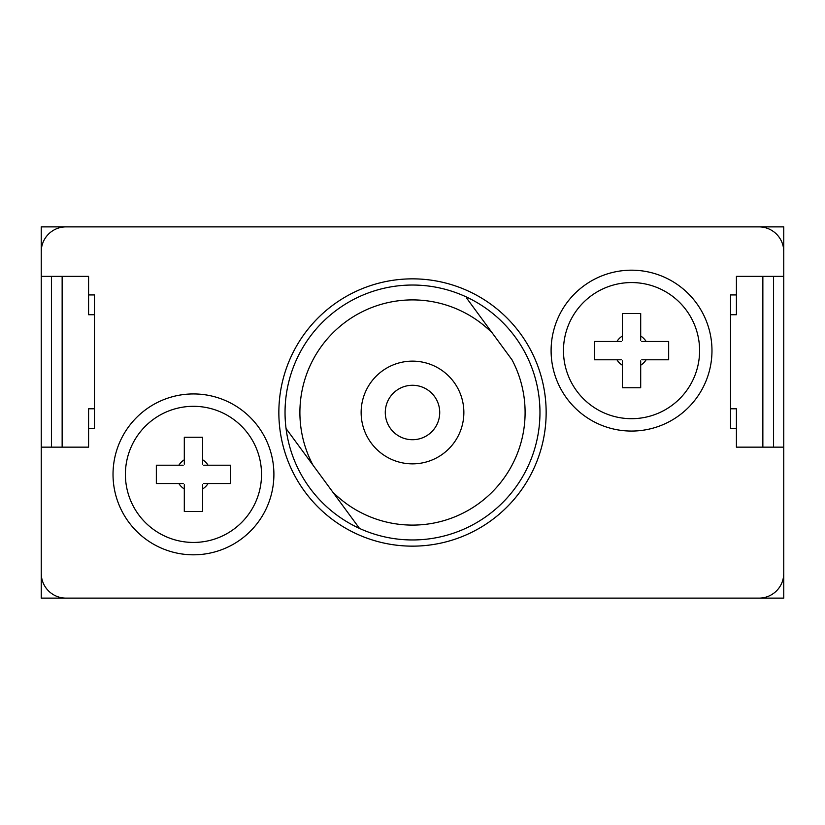 <?xml version="1.0" encoding="UTF-8"?>
<svg xmlns="http://www.w3.org/2000/svg" width="825" height="825" viewBox="0 0 825 825"><rect width="100%" height="100%" fill="white"/><g stroke="black" fill="none" stroke-linecap="round" stroke-linejoin="round"><path stroke-width="1.24" d="M273.9 474.375A80.438 80.438 0 0 0 193.463 393.938A80.438 80.438 0 0 0 113.025 474.375A80.438 80.438 0 0 0 193.463 554.812A80.438 80.438 0 0 0 273.9 474.375M546.15 412.5A133.65 133.65 0 0 0 412.5 278.85A133.65 133.65 0 0 0 278.85 412.5A133.65 133.65 0 0 0 412.5 546.15A133.65 133.65 0 0 0 546.15 412.5M711.975 350.625A80.438 80.438 0 0 0 631.538 270.188A80.438 80.438 0 0 0 551.1 350.625A80.438 80.438 0 0 0 631.538 431.062A80.438 80.438 0 0 0 711.975 350.625M51.428 447.15L51.428 276.375L62.143 276.375L62.143 447.15L41.25 447.15L41.25 573.375A24.75 24.75 0 0 0 66 598.125L759 598.125A24.75 24.75 0 0 0 783.75 573.375L783.75 251.625A24.75 24.75 0 0 0 759 226.875L66 226.875A24.75 24.75 0 0 0 41.25 251.625L41.25 276.375L41.25 226.875L783.75 226.875L783.75 276.375L773.572 276.375L773.572 447.15L762.857 447.15L762.857 276.375L736.416 276.375L736.416 314.738L730.538 314.738L730.538 294.938L736.416 294.938M51.428 276.375L41.25 276.375L41.25 598.125L783.75 598.125L783.75 447.15L773.572 447.15M62.143 447.15L88.584 447.15L88.584 408.787L94.462 408.787L88.584 408.787M88.584 294.938L94.462 294.938L94.462 314.738L88.584 314.738L88.584 276.375L62.143 276.375M88.584 314.738L94.462 314.738L94.462 428.588L88.584 428.588M762.857 276.375L773.572 276.375M736.416 314.738L730.538 314.738L730.538 408.787L736.416 408.787L730.538 408.787L730.538 428.588L736.416 428.588M736.416 408.787L736.416 447.15L762.857 447.15M631.538 418.688A68.062 68.062 0 0 0 699.6 350.625A68.062 68.062 0 0 0 631.538 282.562A68.062 68.062 0 0 0 563.475 350.625A68.062 68.062 0 0 0 631.538 418.688M621.266 359.782L594.413 359.782L594.413 341.468L621.266 341.468M641.809 359.782L668.663 359.782L668.663 341.468L641.809 341.468M640.695 340.354L640.695 313.5L622.38 313.5L622.38 340.354M622.38 360.896L622.38 387.75L640.695 387.75L640.695 360.896M616.935 359.782A17.242 17.242 0 0 0 622.38 365.228M622.38 336.022A17.242 17.242 0 0 0 616.935 341.468M646.14 341.468A17.242 17.242 0 0 0 640.695 336.022M640.695 365.228A17.242 17.242 0 0 0 646.14 359.782M193.463 542.438A68.062 68.062 0 0 0 261.525 474.375A68.062 68.062 0 0 0 193.463 406.312A68.062 68.062 0 0 0 125.4 474.375A68.062 68.062 0 0 0 193.463 542.438M183.191 483.532L156.338 483.532L156.338 465.218L183.191 465.218M203.734 483.532L230.588 483.532L230.588 465.218L203.734 465.218M202.62 464.104L202.62 437.25L184.305 437.25L184.305 464.104M184.305 484.646L184.305 511.5L202.62 511.5L202.62 484.646M178.86 483.532A17.242 17.242 0 0 0 184.305 488.978M184.305 459.772A17.242 17.242 0 0 0 178.86 465.218M208.065 465.218A17.242 17.242 0 0 0 202.62 459.772M202.62 488.978A17.242 17.242 0 0 0 208.065 483.532M387.121 402.652A27.225 27.225 0 0 1 422.348 387.121A27.225 27.225 0 0 1 437.879 422.348A27.225 27.225 0 0 1 402.652 437.879A27.225 27.225 0 0 1 387.121 402.652M431.083 364.619A51.356 51.356 0 0 1 460.381 431.083A51.356 51.356 0 0 1 393.917 460.381A51.356 51.356 0 0 1 364.619 393.917A51.356 51.356 0 0 1 431.083 364.619M359.494 528.413A127.462 127.462 0 0 1 336.992 309.808A127.462 127.462 0 0 1 538.952 396.464A127.462 127.462 0 0 1 359.494 528.413L312.912 465.063A112.612 112.612 0 0 1 492.37 333.114L466.713 298.227M492.37 333.114L512.088 359.937A112.612 112.612 0 0 1 332.63 491.886M286.048 428.536L312.912 465.063M520.173 333.331A133.65 133.65 0 0 1 491.669 520.173A133.65 133.65 0 0 1 304.827 491.669A133.65 133.65 0 0 1 333.331 304.827A133.65 133.65 0 0 1 520.173 333.331"/></g></svg>
